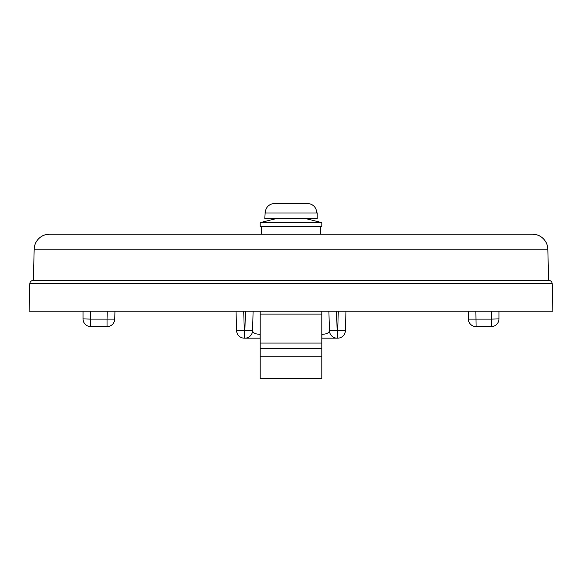 <?xml version="1.0" encoding="UTF-8"?>
<svg xmlns="http://www.w3.org/2000/svg" width="582" height="582" viewBox="0 0 582 582"><rect width="100%" height="100%" fill="white"/><g stroke="black" fill="none" stroke-linecap="round" stroke-linejoin="round"><path stroke-width="0.87" d="M475.865 311.203L476.076 326.611A7.704 7.704 0 0 1 468.372 319.111L468.168 311.203L468.372 319.111A7.704 7.704 0 0 0 476.076 326.611L491.273 326.611A7.704 7.704 0 0 0 498.978 318.907L491.273 319.111L491.273 326.611A7.704 7.704 0 0 0 498.978 318.907A7.704 7.704 0 0 1 491.273 326.611M29.1 311.203L552.9 311.203L552.18 283.754L29.82 283.754L29.1 311.203M241.748 311.203L243.713 311.203A20895.248 20895.248 88.2 0 1 244.302 330.46L244.891 330.46L245.393 311.203M336.607 311.203L337.109 330.46L337.698 330.46A20895.248 20895.248 0 0 1 338.288 311.203L340.252 311.203M393.868 311.203L345.992 311.203L345.395 330.692L337.698 330.46L337.698 338.164A7.704 7.668 90 0 0 345.359 330.692L345.395 330.692A7.704 7.704 0 0 1 337.698 338.164L321.81 338.164M244.891 338.164L244.891 330.46L252.588 330.663L253.097 311.203L252.588 330.663A7.704 7.704 0 0 1 244.891 338.164L260.103 338.164L260.103 334.315C255.483 334.177 252.981 332.962 252.588 330.663A7.704 7.704 0 0 1 244.891 338.164L244.302 338.164A7.704 7.704 0 0 1 236.605 330.692L236.641 330.692A7.704 7.668 -90 0 0 244.302 338.164L244.302 330.46L236.605 330.692L236.008 311.203L196.912 311.203M328.903 311.203L329.412 330.663L328.903 311.203M29.82 283.754A3.448 3.448 0 0 1 33.269 280.393L548.731 280.393A3.448 3.448 0 0 1 552.18 283.754M49.579 234.175A15.408 15.408 0 0 0 34.178 249.176A15.408 15.408 0 0 1 49.579 234.175L532.421 234.175A15.408 15.408 0 0 1 547.822 249.176L34.178 249.176A15.408 15.408 0 0 1 49.579 234.175A15.408 15.408 0 0 0 34.178 249.176L33.363 280.393M532.421 234.175A15.408 15.408 0 0 1 547.822 249.176L548.637 280.393M337.109 338.164A7.704 7.704 0 0 1 329.412 330.663A7.704 7.704 0 0 0 337.109 338.164L337.109 330.46L329.412 330.663C329.019 332.962 326.517 334.177 321.897 334.315L321.897 338.164M114.945 311.203L114.741 319.111A7.704 7.704 0 0 1 107.037 326.611A7.704 7.704 0 0 0 114.741 319.111L107.037 319.111L107.037 326.611L90.727 326.611L90.727 319.111L83.022 318.907A7.704 7.704 0 0 0 90.727 326.611M83.022 311.203L83.022 318.907L83.022 311.203M498.978 311.203L498.978 318.907L498.978 311.203M260.19 311.203L260.19 356.846L321.81 356.846L321.81 378.635L260.19 378.635L260.19 356.846M321.81 311.203L321.81 356.846M264.81 212.976L317.19 212.976L317.19 218.767L264.81 218.767L265.137 212.852C265.821 207.032 269.088 203.867 274.944 203.365L307.056 203.365C312.912 203.867 316.179 207.032 316.863 212.852L317.19 212.852M274.944 203.365L307.056 203.365M261.42 226.471L261.42 234.175M260.19 222.622L260.19 226.471L321.81 226.471L321.81 222.622L260.19 222.622L275.592 218.767M476.076 326.611A7.704 7.704 0 0 1 468.372 319.111L491.273 319.111L491.273 311.203M260.19 334.315L260.19 330.925M321.81 334.315L321.81 330.925M90.727 311.203L90.727 319.111L107.037 319.111L107.248 311.203M114.741 319.111A7.704 7.704 0 0 1 107.037 326.611M260.19 314.098L321.81 314.098M260.19 343.053L321.81 343.053M260.19 348.676L321.81 348.676M320.58 226.471L320.58 234.175M306.408 218.767L321.81 222.622"/></g></svg>
